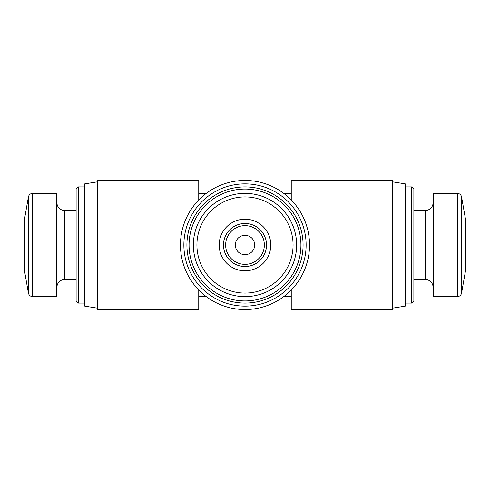<?xml version="1.0" encoding="UTF-8"?>
<svg xmlns="http://www.w3.org/2000/svg" width="490" height="490" viewBox="0 0 490 490"><rect width="100%" height="100%" fill="white"/><g stroke="black" fill="none" stroke-linecap="round" stroke-linejoin="round"><path stroke-width="0.73" d="M180.461 245A64.539 64.539 0 0 0 277.267 300.891A64.539 64.539 0 0 0 277.267 189.109A64.539 64.539 0 0 0 180.461 245M461.574 196.925L461.574 293.075L465.5 270.817L465.5 219.183L461.574 196.925C461.023 194.72 459.608 193.532 457.335 193.372L433.234 193.372L433.234 296.628L457.335 296.628L457.335 193.372M411.723 186.917L411.723 303.083L413.872 300.934L413.872 189.067L411.723 186.917L405.267 186.917M392.361 308.173L405.267 306.128L405.267 183.873L392.361 181.827M97.639 308.173L84.733 306.128L84.733 183.873L97.639 181.827M84.733 303.083L78.278 303.083L78.278 186.917L84.733 186.917M78.278 303.083L76.128 300.934L76.128 189.067L78.278 186.917M32.665 296.628L56.767 296.628L56.767 193.372L32.665 193.372C30.392 193.532 28.977 194.72 28.426 196.925L28.426 293.075C28.977 295.28 30.392 296.468 32.665 296.628L32.665 193.372M28.426 293.075L24.5 270.817L24.5 219.183L28.426 196.925M183.873 245A61.128 61.128 0 0 0 275.564 297.938A61.128 61.128 0 0 0 275.564 192.062A61.128 61.128 0 0 0 183.873 245M186.917 245A58.083 58.083 0 0 0 274.039 295.299A58.083 58.083 0 0 0 274.039 194.702A58.083 58.083 0 0 0 186.917 245M189.067 245A55.934 55.934 0 0 0 272.967 293.437A55.934 55.934 0 0 0 272.967 196.564A55.934 55.934 0 0 0 189.067 245M193.372 245A51.628 51.628 0 0 0 270.817 289.713A51.628 51.628 0 0 0 270.817 200.288A51.628 51.628 0 0 0 193.372 245A51.628 51.628 0 0 0 270.817 289.713A51.628 51.628 0 0 0 270.817 200.288A51.628 51.628 0 0 0 193.372 245M219.183 245A25.817 25.817 0 0 0 257.905 267.356A25.817 25.817 0 0 0 257.905 222.644A25.817 25.817 0 0 0 219.183 245M291.25 199.938L291.25 180.461L392.361 180.461L392.361 309.539L291.25 309.539L291.25 290.062M198.75 290.062L198.75 309.539L97.639 309.539L97.639 180.461L198.75 180.461L198.75 199.938M235.323 245A9.678 9.678 0 0 0 249.839 253.385A9.678 9.678 0 0 0 249.839 236.615A9.678 9.678 0 0 0 235.323 245M223.489 245A21.511 21.511 0 0 0 255.756 263.632A21.511 21.511 0 0 0 255.756 226.368A21.511 21.511 0 0 0 223.489 245A21.511 21.511 0 0 0 255.756 263.632A21.511 21.511 0 0 0 255.756 226.368A21.511 21.511 0 0 0 223.489 245M433.234 287.489C432.707 282.54 430.018 279.851 425.167 279.423L425.167 210.578C430.018 210.149 432.707 207.46 433.234 202.511M76.128 279.423L64.833 279.423L64.833 210.578C59.982 210.149 57.293 207.46 56.767 202.511M196.925 245A48.075 48.075 0 0 0 269.035 286.632A48.075 48.075 0 0 0 269.035 203.368A48.075 48.075 0 0 0 196.925 245M225.639 245A19.361 19.361 0 0 0 254.678 261.764A19.361 19.361 0 0 0 254.678 228.236A19.361 19.361 0 0 0 225.639 245M291.25 193.372L283.722 193.372M206.278 193.372L198.75 193.372M291.25 296.628L283.722 296.628M206.278 296.628L198.75 296.628M461.574 293.075C461.023 295.28 459.608 296.468 457.335 296.628M425.167 210.578L413.872 210.578M425.167 279.423L413.872 279.423M411.723 303.083L405.267 303.083M76.128 210.578L64.833 210.578M64.833 279.423C59.982 279.851 57.293 282.54 56.767 287.489"/></g></svg>
